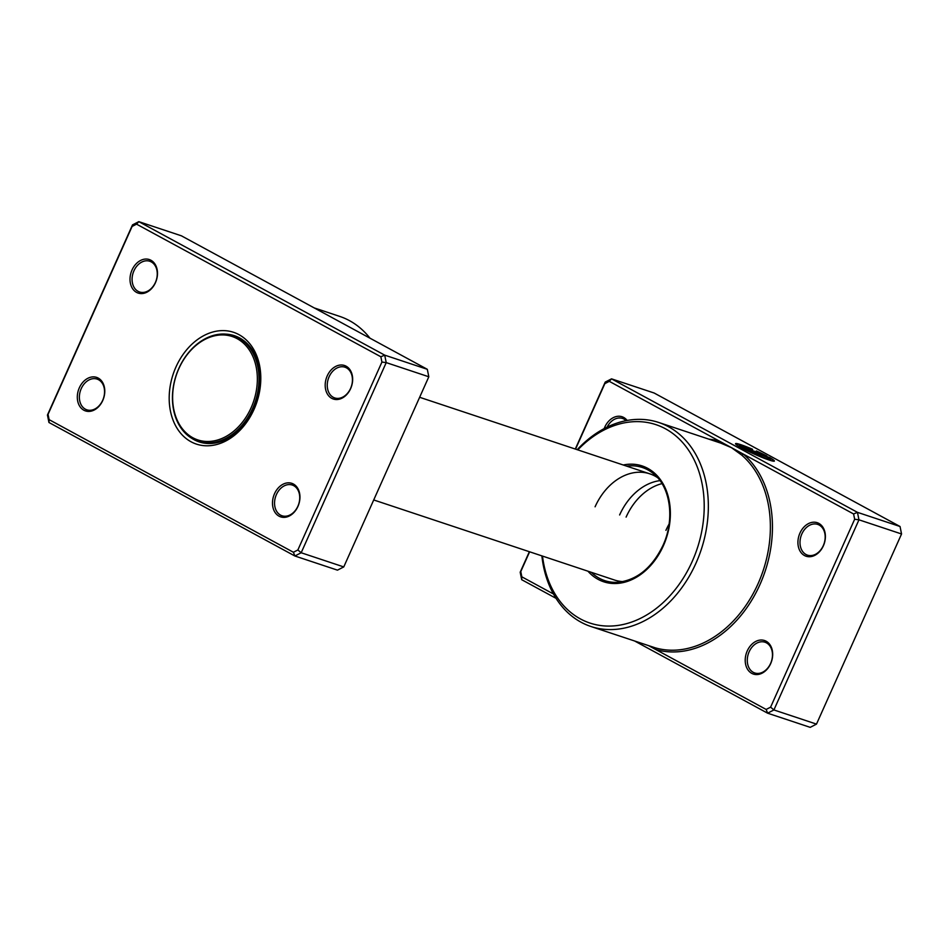 <?xml version="1.0" encoding="UTF-8"?>
<svg xmlns="http://www.w3.org/2000/svg" width="949" height="949" viewBox="0 0 949 949"><rect width="100%" height="100%" fill="white"/><g stroke="black" fill="none" stroke-linecap="round" stroke-linejoin="round"><path stroke-width="1.42" d="M155.458 282.672A17.675 13.239 108.4 0 1 136.561 292.387A17.675 13.239 108.4 0 1 132.041 269.955A17.675 13.239 108.4 0 1 150.938 260.251A17.675 13.239 108.4 0 1 155.458 282.672M133.939 270.797A16.192 12.135 -71.6 0 0 139.574 291.995A16.192 12.135 -71.6 0 0 155.411 282.446A16.192 12.135 -71.6 0 0 149.788 261.26A16.192 12.135 -71.6 0 0 133.939 270.797M350.632 388.616A17.675 13.239 108.4 0 1 331.735 398.331A17.675 13.239 108.4 0 1 327.215 375.911A17.675 13.239 108.4 0 1 346.112 366.195A17.675 13.239 108.4 0 1 350.632 388.616M329.113 376.741A16.192 12.135 -71.6 0 0 334.736 397.939A16.192 12.135 -71.6 0 0 350.584 388.402A16.192 12.135 -71.6 0 0 344.962 367.204A16.192 12.135 -71.6 0 0 329.113 376.741M297.927 506.446A17.675 13.239 108.4 0 1 279.03 516.161A17.675 13.239 108.4 0 1 274.51 493.741A17.675 13.239 108.4 0 1 293.407 484.026A17.675 13.239 108.4 0 1 297.927 506.446M276.408 494.571A16.192 12.135 -71.6 0 0 282.031 515.77A16.192 12.135 -71.6 0 0 297.879 506.232A16.192 12.135 -71.6 0 0 292.256 485.034A16.192 12.135 -71.6 0 0 276.408 494.571M102.753 400.502A17.675 13.239 108.4 0 1 83.856 410.217A17.675 13.239 108.4 0 1 79.336 387.785A17.675 13.239 108.4 0 1 98.233 378.082A17.675 13.239 108.4 0 1 102.753 400.502M81.234 388.627A16.192 12.135 -71.6 0 0 86.857 409.826A16.192 12.135 -71.6 0 0 102.706 400.276A16.192 12.135 -71.6 0 0 97.083 379.09A16.192 12.135 -71.6 0 0 81.234 388.627M369.968 338.176A107.498 80.511 -71.6 0 0 339.635 316.373L314.249 307.927M254.024 409.399A58.897 44.117 108.4 0 1 191.022 441.76A58.897 44.117 108.4 0 1 175.956 367.014A58.897 44.117 108.4 0 1 238.946 334.641A58.897 44.117 108.4 0 1 254.024 409.399M191.52 438.153A55.955 41.91 -71.6 0 0 199.183 441.914A55.955 41.91 -71.6 0 0 253.917 408.948A55.955 41.91 -71.6 0 0 234.498 335.721A55.955 41.91 -71.6 0 0 226.099 334.143M293.407 552.259L294.878 555.995L337.464 570.147L343.763 566.921L428.818 376.777L386.219 362.613L301.177 552.757L294.878 555.995L48.957 422.495L47.45 415.021L132.504 224.889L138.803 221.651L384.713 355.14L386.219 362.613L381.925 362.055L380.857 356.765L136.561 224.154L132.101 226.443L48.043 414.357L49.111 419.648L293.407 552.259L297.867 549.969L381.925 362.055M343.763 566.921L301.177 552.757L297.867 549.969M428.818 376.777L427.311 369.303L181.389 235.815L138.803 221.651L136.561 224.154M427.311 369.303L384.713 355.14L380.857 356.765M48.957 422.495L49.111 419.648M47.45 415.021L48.043 414.357M132.504 224.889L132.101 226.443M237.226 336.776A55.955 41.91 -71.6 0 0 235.886 336.492M200.749 442.127A55.955 41.91 -71.6 0 0 202.007 442.709M252.612 408.473A55.659 41.685 -71.6 0 0 233.288 335.638A55.659 41.685 -71.6 0 0 178.839 368.426A55.659 41.685 -71.6 0 0 198.163 441.273A55.659 41.685 -71.6 0 0 252.612 408.473M251.094 407.809A54.484 40.807 -71.6 0 0 237.143 338.663A54.484 40.807 -71.6 0 0 178.875 368.603A54.484 40.807 -71.6 0 0 192.825 437.75A54.484 40.807 -71.6 0 0 251.094 407.809M373.716 499.957L614.513 580.029A55.955 41.91 -71.6 0 0 623.019 581.607M648.725 645.711L766.151 709.449L770.6 707.159L854.658 519.245L853.59 513.967L743.281 454.073A1.471 0.937 -49.4 0 1 741.596 455.01L731.442 447.655L720.777 443.112L658.677 422.459A107.498 80.511 108.4 0 1 695.997 563.137A107.498 80.511 108.4 0 1 590.847 626.47A107.498 80.511 108.4 0 1 541.879 555.877M770.517 459.316L770.398 459.589A17.035 1.495 -155.9 0 1 760.707 456.742A17.035 1.495 -155.9 0 1 744.135 449.067A17.035 1.495 -155.9 0 1 739.295 445.674L739.413 445.401A17.035 1.495 24.1 0 0 744.253 448.794A17.035 1.495 24.1 0 0 760.825 456.469A17.035 1.495 24.1 0 0 770.517 459.316A17.035 1.495 24.1 0 0 769.129 457.964L751.027 451.344L769.698 457.56A21.293 1.862 -155.9 0 1 774.396 461.06A21.293 1.862 -155.9 0 1 762.296 457.501A21.293 1.862 -155.9 0 1 741.584 447.904A21.293 1.862 -155.9 0 1 735.534 443.669A21.293 1.862 -155.9 0 1 752.51 449.245L752.616 449.707A17.035 1.495 24.1 0 0 739.413 445.401M774.277 461.167A21.293 1.862 24.1 0 0 769.58 457.821L769.698 457.56M752.213 451.155L743.969 447.513L742.154 446.244L743.755 446.552L749.39 449.612L760.659 453.361A17.035 1.495 24.1 0 0 756.507 451.416L756.4 450.965A21.293 1.862 -155.9 0 1 766.875 456.018L752.213 451.155M760.659 453.361L749.271 449.885L746.044 447.987M604.193 428.592A17.675 13.239 108.4 0 1 604.774 427.157A17.675 13.239 108.4 0 1 627.147 420.454M823.376 545.817A17.675 13.239 108.4 0 1 804.479 555.533A17.675 13.239 108.4 0 1 799.948 533.101A17.675 13.239 108.4 0 1 818.845 523.397A17.675 13.239 108.4 0 1 823.376 545.817M801.858 533.943A16.192 12.135 -71.6 0 0 807.48 555.141A16.192 12.135 -71.6 0 0 823.317 545.592A16.192 12.135 -71.6 0 0 817.694 524.394A16.192 12.135 -71.6 0 0 801.858 533.943M770.659 663.648A17.675 13.239 108.4 0 1 751.762 673.363A17.675 13.239 108.4 0 1 747.243 650.931A17.675 13.239 108.4 0 1 766.14 641.227A17.675 13.239 108.4 0 1 770.659 663.648M749.141 651.773A16.192 12.135 -71.6 0 0 754.763 672.971A16.192 12.135 -71.6 0 0 770.612 663.422A16.192 12.135 -71.6 0 0 764.989 642.224A16.192 12.135 -71.6 0 0 749.141 651.773M542.496 556.078A104.544 78.304 -71.6 0 0 606.613 626.043A104.544 78.304 -71.6 0 0 692.201 561.464A104.544 78.304 -71.6 0 0 679.306 439.055A104.544 78.304 -71.6 0 0 577.799 449.885M577.194 449.684A107.498 80.511 108.4 0 1 658.677 422.459M657.586 477.655A55.955 41.91 -71.6 0 0 649.828 473.836A55.955 41.91 -71.6 0 0 595.082 506.802M619.626 514.963A55.955 41.91 108.4 0 1 659.994 480.633M780.469 461.594L654.122 393.005L611.536 378.853L857.457 512.341L900.043 526.505L780.469 461.594M626.103 517.11A55.955 41.91 108.4 0 1 661.999 483.622M665.913 530.349A55.955 41.91 108.4 0 1 669.104 524.05M556.043 598.333L521.689 579.697L520.182 572.223L529.364 551.713M575.284 449.043L605.237 382.079L611.536 378.853L609.294 381.344L604.845 383.633L575.545 449.138M853.59 513.967L857.457 512.341L858.964 519.815L773.909 709.947L767.611 713.185L810.197 727.349L816.496 724.111L901.55 533.979L900.043 526.505M766.151 709.449L767.611 713.185L634.751 641.073M770.6 707.159L773.909 709.947L816.496 724.111M854.658 519.245L858.964 519.815L901.55 533.979M529.625 551.796L520.787 571.559L521.843 576.838L553.469 594.003M590.847 626.47L655.332 647.859A1.471 0.973 106 0 1 655.83 649.567A108.969 81.614 108.4 0 0 759.935 584.596A108.969 81.614 108.4 0 0 743.281 454.073L609.294 381.344M626.115 420.656A16.192 12.135 -71.6 0 0 622.532 418.45A16.192 12.135 -71.6 0 0 607.099 427.109M604.845 383.633L605.237 382.079M520.787 571.559L520.182 572.223M521.843 576.838L521.689 579.697M745.985 448.106L743.755 446.552M743.636 446.825L742.296 446.469M765.084 455.425A21.293 1.862 24.1 0 0 756.483 451.321M752.391 449.518A21.293 1.862 24.1 0 0 735.534 443.824M769.58 457.821L752.486 452.139M708.95 439.185A108.969 81.614 108.4 0 1 719.615 441.238A1.471 0.973 -74 0 1 718.523 442.364M623.244 464.998A61.033 45.706 108.4 0 1 664.407 486.303A61.033 45.706 108.4 0 1 663.363 545.805A61.033 45.706 108.4 0 1 587.941 571.191M591.334 572.318A59.609 44.639 -71.6 0 0 618.499 582.247C637.384 579.803 652.2 567.561 662.936 545.509C674.798 520.052 670.789 488.166 654.347 474.441A59.609 44.639 -71.6 0 0 626.648 466.125M655.332 647.859A107.498 80.511 -71.6 0 0 758.037 583.765A107.498 80.511 -71.6 0 0 741.596 455.01M649.828 473.836L419.636 397.287M238.472 337.358L233.288 335.638M203.347 442.993L198.163 441.273"/></g></svg>
